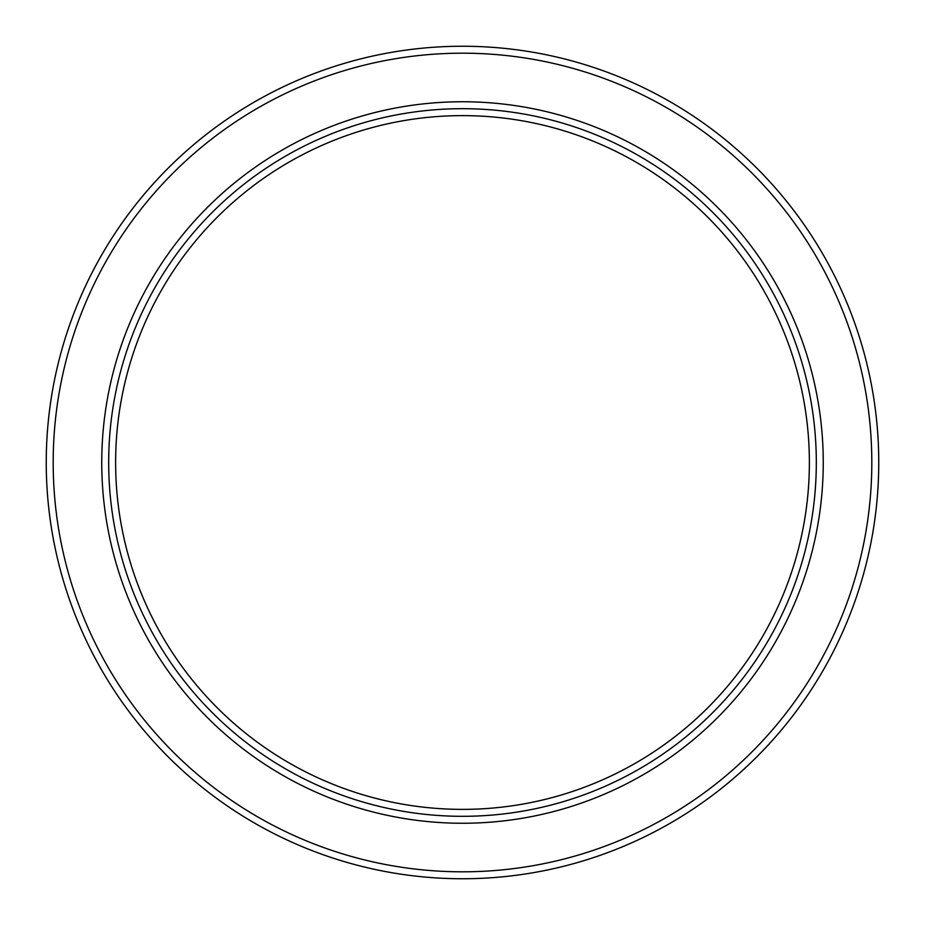 <?xml version="1.0" encoding="UTF-8"?>
<svg xmlns="http://www.w3.org/2000/svg" width="925" height="925" viewBox="0 0 925 925"><rect width="100%" height="100%" fill="white"/><g stroke="black" fill="none" stroke-linecap="round" stroke-linejoin="round"><path stroke-width="1.39" d="M115.625 462.5A346.875 346.875 0 0 0 462.5 809.375A346.875 346.875 0 0 0 809.375 462.5A346.875 346.875 0 0 0 462.5 115.625A346.875 346.875 0 0 0 115.625 462.5M816.312 462.5A353.812 353.812 0 0 1 462.5 816.312A353.812 353.812 0 0 1 108.688 462.5A353.812 353.812 0 0 1 462.5 108.688A353.812 353.812 0 0 1 816.312 462.5A353.812 353.812 0 0 0 462.5 108.688A353.812 353.812 0 0 0 108.688 462.5M46.25 462.5A416.25 416.25 0 0 0 462.5 878.75A416.25 416.25 0 0 0 878.75 462.5A416.25 416.25 0 0 0 462.5 46.25A416.25 416.25 0 0 0 46.25 462.5M101.75 462.5A360.75 360.75 0 0 1 462.5 101.75A360.75 360.75 0 0 1 823.25 462.5A360.75 360.75 0 0 1 462.5 823.25A360.75 360.75 0 0 1 101.75 462.5M53.188 462.5A409.312 409.312 0 0 0 462.5 871.812A409.312 409.312 0 0 0 871.812 462.5A409.312 409.312 0 0 0 462.5 53.188A409.312 409.312 0 0 0 53.188 462.5"/></g></svg>
